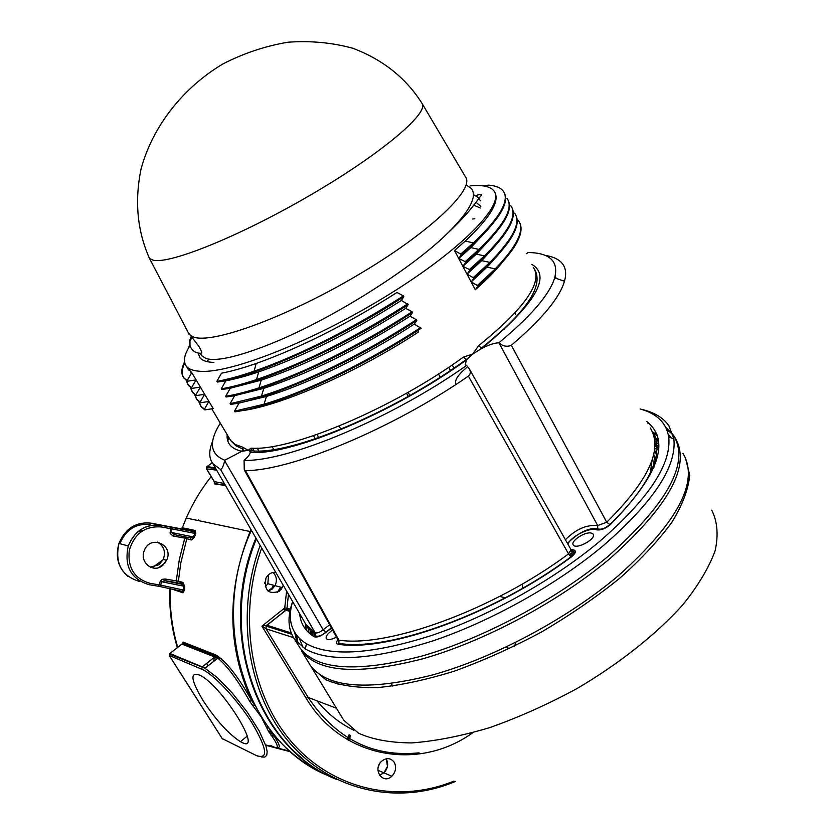 <?xml version="1.0" encoding="UTF-8"?>
<svg xmlns="http://www.w3.org/2000/svg" width="835" height="835" viewBox="0 0 835 835"><rect width="100%" height="100%" fill="white"/><g stroke="black" fill="none" stroke-linecap="round" stroke-linejoin="round"><path stroke-width="1.25" d="M478.601 198.793L480.751 200.838M479.405 198.208L473.393 194.576M198.208 353.09L199.878 357.651C202.206 360.626 206.871 362.213 213.896 362.4M251.001 448.144L251.325 450.754L250.229 452.403C249.989 454.386 247.932 457.037 244.06 460.356C287.459 461.901 391.667 418.565 466.577 365.438L465.283 364.582L466.473 359.895L463.456 357.056C393.066 408.503 290.183 451.547 251.001 448.144L248.078 450.326L249.926 451.182L250.229 452.403C290.037 456.056 394.861 412.323 466.473 359.895L472.662 354.092L463.456 357.056M533.617 267.784C542.875 282.449 524.537 308.428 478.601 345.721L481.889 348.341C488.757 344.834 494.424 342.976 498.892 342.757L597.683 525.559L597.693 528.524L596.618 529.828C600.73 530.444 605.239 528.753 610.155 524.766C658.69 475.428 670.922 441.016 646.875 421.55M478.601 345.721L472.662 354.092L481.889 348.341C535.131 304.337 551.789 276.343 531.853 264.361M220.315 423.157C208.489 441.986 209.982 454.344 224.792 460.221L241.732 451.338L243.027 449.209L242.641 447.142L235.439 444.575L230.7 440.567L235.825 445.713L243.027 449.209M227.162 434.617C226.4 443.26 231.264 448.833 241.732 451.338L248.078 450.326L242.641 447.142M454.177 368.496L452.194 364.937M406.541 393.202L408.409 396.782M339.104 426.08L341.181 429.608M221.505 373.182L216.849 381.355L217.267 382.065L225.868 380.77L221.275 388.839L221.692 389.548L230.272 388.233L225.701 396.301L226.108 397.001L234.666 395.675L230.105 403.733L230.512 404.432L239.05 403.096L234.499 411.154L234.906 411.853C276.093 406.321 356.263 371.084 421.101 328.291L414.306 324.084L416.811 320.421L416.404 319.68L410.016 316.235L412.5 312.52L412.093 311.768L405.706 308.355L408.179 304.598L401.395 300.443L403.837 296.644L403.43 295.893L396.98 292.48C347.109 324.116 300.183 347.788 256.22 363.476C242.943 368.078 231.379 371.314 221.505 373.182M243.444 410.319L243.528 410.476C282.961 404.808 357.62 371.972 418.554 331.965L417.74 330.483M187.228 380.478L191.758 372.619L213.217 408.586L204.815 409.891L204.418 409.213L208.854 401.468L200.536 402.741L200.139 402.063L204.585 394.318L196.246 395.571L195.849 394.892L200.306 387.137L191.946 388.379L191.539 387.701L196.006 379.935L187.635 381.167L183.71 377.65C180.934 373.934 181.205 368.715 184.535 361.993M454.49 250.542L461.463 254.518L458.749 258.443L465.241 261.658L465.638 262.399L462.914 266.292L469.406 269.528L469.802 270.269L467.068 274.11L473.956 278.107L471.201 281.906L478.1 285.925L475.292 289.724L454.49 250.542L465.283 241.044C489.926 217.81 499.779 201.611 494.842 192.447M482.306 185.787L488.663 185.14C495.625 185.683 500.457 187.614 503.14 190.933C510.06 200.16 500.134 217.497 473.361 242.943L461.066 253.777M403.43 295.893C350.564 329.606 300.777 354.718 254.059 371.231C239.739 376.136 227.329 379.518 216.849 381.355M187.583 368.298L191.758 372.619M504.298 192.822C510.195 204.157 495.917 224.719 461.463 254.518M403.837 296.644C338.425 339.427 258.099 375.499 217.267 382.065M187.635 381.167L184.118 378.318C181.383 374.675 181.592 369.571 184.744 363.016M458.749 258.443L470.909 247.598L488.966 228.268M225.868 380.77C235.272 379.059 246.21 376.094 258.704 371.888C303.095 356.493 350.648 332.674 401.395 300.443M190.996 372.17L191.173 373.631M506.97 198.354L506.97 198.365C513.849 207.56 504.507 224.584 478.946 249.425L465.241 261.658M407.772 303.846C354.03 338.144 303.606 363.392 256.502 379.581C243.016 384.058 231.274 387.148 221.275 388.839M191.539 387.701L187.99 384.789L186.121 380.228M508.139 200.275C514.13 211.808 499.956 232.516 465.638 262.399M408.179 304.598C342.914 347.381 262.618 383.244 221.692 389.548M191.946 388.379L188.397 385.467L186.466 380.468M462.914 266.292L476.357 254.122L492.18 237.004M230.272 388.233L261.251 380.144C306.007 365.062 354.155 341.129 405.706 308.355M195.286 380.05L195.442 380.927M510.78 205.754L510.78 205.765C517.627 214.929 508.849 231.65 484.446 255.907L469.406 269.528M412.093 311.768C362.046 344.521 301.915 374.153 258.975 387.858C246.304 391.939 235.209 394.746 225.701 396.301M195.849 394.892L192.259 391.918L190.349 387.367M511.959 207.696C518.044 219.438 503.985 240.292 469.802 270.269M412.5 312.52C347.37 355.303 267.127 390.957 226.108 397.001M196.246 395.571L192.655 392.586L190.693 387.607M467.068 274.11L481.732 260.645L495.364 245.74M234.666 395.675L263.829 388.327C308.929 373.579 357.651 349.552 410.016 316.235M199.513 387.252L199.701 388.181M189.963 345.742C184.159 354.75 182.938 361.534 186.278 366.116C188.762 369.31 193.72 371.053 201.141 371.345C232.673 373.057 316.653 339.511 389.695 294.024C462.893 248.6 505.676 203.886 493.777 190.724C490.051 186.33 482.15 184.723 470.074 185.902M208.27 402.48L208.051 401.593M501.574 263.286C494.946 271.375 486.189 280.184 475.292 289.724M514.579 213.134L514.579 213.134C521.384 222.277 513.149 238.695 489.884 262.388L473.56 277.366M416.404 319.68C365.699 352.934 304.587 382.806 261.48 396.072L230.105 403.733M200.139 402.063L196.517 399.026L194.576 394.475M519.579 222.486C525.841 234.614 512.012 255.76 478.1 285.925M204.815 409.891L201.151 406.77L199.116 401.823M515.779 215.096C521.948 227.036 508.004 248.037 473.956 278.107M416.811 320.421C351.827 363.204 271.615 398.65 230.512 404.432M200.536 402.741L196.914 399.694L194.91 394.725M518.368 220.482L518.368 220.492C525.131 229.604 517.418 245.73 495.238 268.86L477.703 285.184M420.704 327.55C369.352 361.315 307.28 391.406 264.017 404.223L234.499 411.154M204.418 409.213L200.755 406.102L198.782 401.572M471.201 281.906L487.035 267.158L498.505 254.487M239.05 403.096L266.438 396.448C307.363 384.131 365.647 355.867 414.306 324.084M203.73 394.444L203.959 395.414M498.892 342.757C530.924 316.267 549.514 294.64 554.68 277.888C558.813 261.324 549.973 252.859 528.137 252.504L526.353 253.736M313.511 435.703L315.62 439.293M252.421 448.197L254.936 452.466M319.033 438.104L316.935 434.524M359.802 644.912L359.436 644.255M292.375 602.4C287.271 617.086 287.971 629.35 294.484 639.182L305.297 648.993C329.908 662.698 372.42 660.005 432.833 640.915C490.938 621.334 556.381 584.803 603.1 545.808C653.387 502.138 676.966 466.462 673.835 438.782L668.845 425.652C663.157 417.573 653.889 412.104 641.05 409.233M650.319 428C663.24 449.042 648.712 480.449 606.721 522.23L597.683 525.559C586.41 524.568 575.639 529.317 565.378 539.807M571.422 550.296L572.591 549.712L570.921 549.545M469.468 369.101L571.015 549.722L568.552 553.887L571.401 556.914C576.223 552.812 576.62 550.411 572.591 549.712M571.067 549.806L573.843 552.321L571.077 556.747C495.593 613.203 388.515 651.999 338.916 643.347L338.885 640.142L245.459 470.627C290.851 470.825 392.69 428.71 468.383 376.115L568.552 553.887C493.84 609.675 388.317 647.856 338.885 640.142L337.768 639.422M329.742 624.778L323.124 629.715C319.878 632.335 317.227 633.368 315.181 632.815L315.484 634.851L314.221 636.781C317.279 637.616 321.266 636.093 326.172 632.199L331.579 628.139M331.464 627.93L325.827 632.126L323.124 629.715L224.667 460.784C223.352 466.327 221.964 469.197 220.513 469.406L315.181 632.815L305.913 624.455L303.282 619.914M224.792 460.221L224.667 460.784M245.459 470.627L244.279 469.896L244.06 460.356M466.577 365.438L469.197 368.621C470.94 371.596 470.669 374.09 468.383 376.115M610.155 524.766L606.721 522.23L511.323 345.293C507.148 347.057 503.15 346.337 499.33 343.112M511.323 345.293C541.936 319.179 559.659 297.824 564.481 281.218C566.443 274.151 565.879 268.473 562.821 264.184C559.471 259.612 553.636 256.7 545.307 255.447M640.153 408.983C656.905 413.555 666.424 422.938 668.731 437.112C671.622 464.27 648.346 499.246 598.893 542.051C552.979 580.273 488.778 616.115 431.747 635.425C372.462 654.264 330.702 657.041 306.466 643.754C291.676 634.433 287.073 620.353 292.626 601.503M332.612 630.028C327.55 633.567 325.441 636.458 326.318 638.702C327.967 640.268 331.37 639.735 336.495 637.105M591.044 532.991C584.667 531.613 570.18 541.351 573.28 544.952C576.066 550.046 596.931 538.627 593.132 534.076L591.044 532.991M212.706 441.141C208.698 450.608 208.771 458.144 212.915 463.759L220.513 469.406M314.816 632.586L314.325 636.708M305.526 629.162L305.453 623.661M658.857 446.308L654.922 444.47M652.406 431.789L656.988 434.711M682.936 453.28C699.469 481.221 678.103 521.896 618.839 575.305C567.915 618.516 494.205 657.823 432.373 675.004C368.193 691.088 327.591 687.977 310.547 665.693L308.365 662.092M310.547 665.693L301.487 650.799C318.239 672.603 358.706 675.254 422.896 658.763C484.749 641.197 558.709 601.701 609.947 558.594C669.597 505.352 691.307 465.053 675.066 437.717L674.617 437.06M673.104 435.087L669.931 431.768M191.33 336.265L189.576 340.816L190.004 345.888C192.259 351.097 196.058 353.539 201.433 353.215C202.352 353.351 201.548 351.128 199.022 346.556L188.136 332.351M200.922 354.384L201.778 355.835L206.088 358.518C216.265 361.565 236.858 357.046 267.878 344.97C325.389 322.581 409.129 271.187 447.32 233.497C469.385 211.725 477.443 196.747 471.483 188.585L466.128 184.848M480.396 208.03L473.779 205.222M476.013 202.32L480.835 206.349M422.249 103.749L465.502 176.916C475.376 189.19 428.72 233.382 357.203 275.456C285.82 317.634 211.808 344.396 193.334 336.954L189.253 334.48L187.531 331.182M139.424 581.431C121.566 575.92 114.739 563.26 118.946 543.449C125.333 528.409 136.042 521.645 151.062 523.159L180.684 528.753L182.395 527.616M180.684 528.753L193.626 531.457L195.275 530.507L182.343 527.741L186.278 518.034C192.895 502.973 201.193 489.153 211.171 476.597M182.051 644.14L217.82 658.189C227.297 665.954 237.944 680.368 249.759 701.442L251.533 700.388C227.078 646.436 226.598 590.157 250.124 531.54L250.991 529.547L250.124 531.54L186.278 518.034L182.312 527.824L195.275 530.507L194.43 531.738L172.574 527.522L193.626 531.457L195.745 533.795L195.317 530.423M151.062 523.159L160.957 525.225L161.259 526.948L170.726 528.701L170.183 533.607L173.116 535.986L174.515 534.671L171.238 532.396L171.927 528.931L194.92 533.367L193.438 536.989L194.263 537.396L195.745 533.795M170.037 532.166L193.438 536.989L190.307 537.949L191.403 539.974L194.263 537.396M185.328 536.915L184.796 538.147L191.403 539.974M172.208 589.186L182.928 592.798L181.915 591.295M182.928 592.798L184.566 590.063L181.748 591.253L160.998 586.765L160.727 585.147L150.008 583.31C134.477 578.822 127.557 567.873 129.248 550.432C134.414 533.628 145.081 525.799 161.259 526.948M184.566 590.063L184.587 586.16L183.669 586.17L183.648 590.105L160.727 585.147L161.416 581.671L165.34 580.753L181.174 583.947L183.669 586.17L160.216 581.452L158.608 586.295L149.173 584.709M184.587 586.16L182.969 582.423L181.174 583.947L165.184 580.649L176.602 582.663L178.387 581.15L176.289 580.909L176.435 582.559L178.241 581.724L182.823 582.987L181.978 584.229L164.067 580.617L165.184 580.649L165.038 578.989L161.896 579.417L160.216 581.452M277.168 747.283C281.416 748.64 279.308 743.296 270.853 731.262L268.4 727.442M249.759 701.442L253.224 706.233L254.529 705.251L251.533 700.388C238.038 676.35 226.139 661.216 215.837 654.964L183.074 642.073L182.479 643.806M214.48 482.087L214.449 483.872L225.523 485.542M196.194 647.229L197.989 650.006M206.642 663.46L208.103 665.756M150.237 567.132L158.963 564.773L163.274 559.387C165.915 551.611 163.921 545.84 157.304 542.082M269.559 731.178L272.168 732.337M162.282 565.712C152.847 573.488 139.153 561.945 144.351 550.463C150.342 534.129 174.233 544.858 166.603 560.306L162.282 565.712M206.433 468.571L206.777 466.817M224.323 483.475L214.313 481.638M261.459 756.969L264.81 757.084L266.751 755.268L267.158 751.563L265.989 746.104L259.132 730.865L247.264 712.14L232.485 693.3L217.486 677.759L204.94 668.219L202.237 666.894L201.767 669.211C213.207 673.761 237.297 699.438 252.139 723.173C267.21 748.985 268.599 759.766 256.314 755.518L222.235 738.61M323.072 773.252C303.022 763.712 285.612 749.715 270.853 731.262L268.703 731.69C279.339 746.041 280.069 750.665 270.884 745.582M253.224 706.233L261.157 716.816L268.703 731.69M241.409 742.179C264.549 754.965 223.227 687.142 200.41 675.432C189.608 671.131 190.557 679.617 203.26 700.899C216.265 720.438 228.644 734.028 240.407 741.657L241.409 742.179M264.779 582.225L265.332 582.371L264.716 583.3M221.63 658.878L217.058 657.395M216.463 657.395L214.251 658.554L213.53 661.529M522.366 583.999L522.658 588.571M515.842 642.324L514.6 646.154M353.842 730.239C339.751 723.444 327.456 713.633 316.976 700.805M284.38 608.652L285.967 610.249L287.031 608.183L284.735 607.963L261.929 626.156L266.104 628.818L266.083 626.083L266.814 625.206L261.929 626.156L306.132 698.196C341.964 758.472 418.794 771.613 472.777 732.723M394.266 762.355C396.625 767.302 395.821 771.937 391.824 776.237C382.931 784.963 372.285 769.693 381.501 761.332C386.438 757.439 390.696 757.773 394.266 762.355M283.284 585.356L279.381 591.211C268.505 594.802 264.017 590.46 265.937 578.175C268.223 574.042 271.49 572.09 275.738 572.309M272.064 589.197L275.039 585.648C277.324 580.513 276.656 576.108 273.014 572.445C276.656 576.108 277.324 580.513 275.039 585.648L267.983 591.055L272.064 589.197M386.334 759.078L387.482 766.394L383.912 772.845C387.878 768.586 388.692 763.994 386.334 759.078M379.434 775.162L383.912 772.845L379.434 775.162M265.279 586.89L267.826 583.696L268.578 574.699M378.37 766.687L379.476 763.973M273.421 585.21L272.659 586.796M277.22 592.495L280.664 587.172M329.439 776.122C248.266 745.404 207.56 624.601 251.429 530.308M255.927 538.084C216.526 630.968 255.938 745.999 333.562 778.074M448.729 367.285L450.702 370.834M228.79 437.363L227.579 440.254M455.941 384.434C454.188 380.603 457.81 374.936 466.807 367.421M650.361 474.802L651.676 461.296M556.287 278.431L555.379 276.865L556.36 278.452M227.746 440.828L229.145 437.957M383.38 410.162L384.017 409.369M272.001 446.579L274.329 450.42M259.612 452.267L257.19 448.144M570.681 551.778L573.04 549.733M652.803 432.718L657.385 435.849M658.648 441.83L655.788 439.304M309.868 628.87L310.651 634.308M306.278 630.101L306.027 624.611M671.434 437.999L668.219 434.252M649.379 423.585L647.699 423.084M300.579 615.238L300.12 616.929M299.306 638.326L303.157 647.636M364.78 644.589L365.302 643.931M575.388 551.486L570.295 556.141M564.7 561.746L564.971 561.172M569.345 555.098L574.668 550.244M657.312 457.277L654.536 449.856M653.732 454.261L655.6 462.924M654.911 445.399L658.711 449.105M316.413 637.084L316.235 636.374M313.783 631.928L314.461 636.594M658.846 446.589L654.911 443.239M311.758 635.143L311.194 630.018M440.473 377.535L438.469 374.007M665.725 427.28L672.937 434.503M673.501 435.296C689.929 462.486 668.24 502.743 608.433 556.058C557.133 599.154 483.089 638.681 421.247 656.237C357.098 672.728 316.747 670.056 300.214 648.221L298.878 646.113M297.062 642.397L294.734 632.565M567.884 544.211C570.451 536.696 589.969 526.906 596.618 529.828M338.916 643.347L338.217 644.276C388.338 652.292 495.562 613.621 571.401 556.914M337.914 639.693C335.91 642.282 336.004 643.816 338.217 644.276M315.484 634.851L315.724 636.009C318.761 636.75 322.133 635.456 325.838 632.126L326.172 632.199M299.702 613.725C300.475 623.505 305.307 631.187 314.221 636.781M148.202 255.677L149.559 258.537L153.17 260.176C169.829 264.518 241.346 235.595 311.758 194.304C382.294 153.087 429.931 112.412 421.915 103.196C405.852 77.906 382.816 59.598 352.808 48.263C332.226 42.616 310.683 40.602 288.158 42.199C265.572 45.946 243.82 53.2 222.893 63.951C182.374 88.072 152.335 127.045 141.042 169.067C134.445 201.277 137.284 231.097 149.559 258.537L189.253 334.48M275.894 736.814L271.124 735.405M184.003 644.453L183.282 642.146M150.175 524.578C136.001 523.148 125.887 529.515 119.822 543.689M214.125 482.985L214.585 482.411M137.754 531.791L143.202 530.34M186.487 537.155L186.81 538.752L180.84 562.78L178.387 581.15L182.969 582.423M173.586 536.091L184.796 538.147L179.358 559.314L176.289 580.909L165.038 578.989M174.515 534.671L190.307 537.949M127.724 576.192C118.079 567.654 115.146 556.736 118.946 543.449L128.256 545.954C134.863 530.642 145.822 523.775 161.124 525.34L172.574 527.532L171.927 528.931L170.726 528.701L170.423 526.989L160.957 525.225C145.666 523.691 134.769 530.601 128.256 545.954C123.966 566.182 130.918 579.093 149.089 584.698L150.008 583.31M172.814 527.449L170.423 526.989M290.82 751.865L265.718 745.269M247.463 736.856L246.805 736.491M177.771 647.428C172.125 628.63 169.62 609.07 170.246 588.759M509.767 648.503L505.499 647.344M275.185 735.99L275.686 736.574M273.692 734.205L269.277 732.577M270.749 734.842L273.87 735.969M283.9 609.028L284.798 611.168M198.5 519.829L198.177 520.549L198.5 519.829M152.137 567.81L163.43 559.429M165.079 562.894L158.859 567.529M161.416 566.297L163.096 565.044M158.681 586.316L160.936 586.744M215.2 467.704L206.986 466.619L212.236 462.809M214.449 483.872L214.543 482.025L206.558 468.832L216.63 470.188M223.582 739.434L222.392 738.85L169.421 655.715L169.672 653.669M169.296 655.465L201.767 669.211M257.629 756.103L256.314 755.518M217.799 658.178L215.66 656.258L202.237 666.894L169.87 653.492L182.896 643.315L215.66 656.258L215.837 654.964M183.074 642.073L182.552 643.743M266.615 727.629L268.139 727.097M291.175 632.94L266.814 625.206L285.967 610.249L289.922 611.418M419.045 752.836C373.047 757.502 336.087 739.038 308.178 697.444L266.104 628.818L293.482 637.637M306.132 698.196L308.178 697.444L336.432 708.226M290.403 609.164L287.031 608.183L288.44 594.269M453.937 781.09C398.326 803.854 333.311 790.056 291.718 742.096C250.208 694.198 237.526 615.541 261.679 548.021M286.593 591.065L284.735 607.963M711.723 510.164C717.38 521.332 718.549 534.786 715.209 550.516C709.124 567.351 698.352 585.429 682.884 604.738C656.571 634.068 619.612 663.47 577.016 688.551C547.958 704.291 518.859 717.317 489.696 727.629C461.296 736.073 435.296 741.177 411.686 742.92C390.029 742.732 372.274 739.466 358.424 733.12L343.655 720.104L341.306 716.242M343.686 720.146L311.925 667.948L325.932 679.805C339.26 685.399 356.493 687.988 377.639 687.591C400.769 685.316 426.382 679.815 454.49 671.1C483.423 660.61 512.492 647.553 541.675 631.907C570.148 615.134 596.211 597.213 619.852 578.133C641.447 558.897 658.867 540.172 672.102 521.958C682.644 504.507 688.51 488.882 689.71 475.084L685.389 457.705M277.669 592.286L279.986 588.591M278.932 591.545L281.332 587.349M654.713 448.374L657.082 449.48M657.573 449.731L658.606 450.274M655.36 460.607L655.986 461.818M260.165 545.401C234.896 613.976 247.557 694.48 289.985 743.202C332.476 791.997 399.015 805.462 455.44 781.424M336.996 779.598C257.984 748.964 216.818 632.951 256.397 538.899C223.895 617.253 245.333 713.81 302.771 758.775M350.7 735.698L348.665 740.301M347.036 739.34L349.113 734.654M249.31 450.67L251.325 450.743C290.434 455.712 394.892 411.707 465.92 359.718L467.454 358.716M480.501 349.082L481.211 348.216C526.53 312.06 544.274 285.664 534.442 269.047M243.027 449.188L243.267 450.89M408.158 392.283L410.037 395.863M473.361 242.943L465.283 241.044M254.059 371.231L256.22 363.476M183.71 377.65L184.118 378.318M478.946 249.425L470.909 247.598M256.502 379.581L258.704 371.888M187.99 384.789L188.397 385.467M484.446 255.907L476.357 254.122M258.975 387.858L261.251 380.144M192.259 391.918L192.655 392.586M230.7 440.567L211.756 408.816M188.626 370.051L186.278 366.116M489.884 262.388L481.732 260.645M261.48 396.072L263.829 388.327M196.507 399.026L196.914 399.694M200.755 406.113L201.151 406.77M495.238 268.86L487.035 267.158M264.017 404.223L266.438 396.448M567.414 543.376C578.404 532.605 588.498 527.657 597.693 528.524L597.818 528.805C600.981 529.933 604.926 528.565 609.654 524.693C637.783 497.389 653.45 473.654 656.665 453.488C656.665 431.591 653.523 436.277 651.039 429.159M555.379 276.865L556.204 278.399M504.33 329.376L504.006 328.813M307.176 442.08L306.873 441.538M653.899 436.047L658.523 440.87M309.023 632.92L307.687 626.678M653.972 467.162L652.573 458.582M312.906 635.946L312.624 631.124M654.807 441.423L658.815 444.053M515.738 314.492L514.934 313.021M666.789 429.628L672.979 434.628M294.484 639.182L299.494 647.083M297.98 643.367L296.78 635.498M299.807 614.81L299.995 614.236M338.916 643.336L337.893 639.662L244.311 469.938M212.915 463.759L305.913 624.455L315.484 634.83M306.466 643.754L305.297 648.993M668.731 437.112L673.835 438.782M554.68 277.888L564.481 281.218M189.994 345.847C188.574 346.629 188.533 346.462 189.879 345.377M206.955 361.388L209.011 359.154M447.32 233.497C470.585 211.641 477.724 199.69 480.511 196.204C483.089 193.908 481.565 193.689 475.94 195.547M474.791 218.718L472.558 219.01M188.867 334.031L189.211 334.626M200.264 353.278L201.778 355.835M190.004 345.888L189.963 341.275L192.144 336.923M290.215 751.333L265.582 744.872M177.396 647.72C171.634 628.786 169.119 609.101 169.829 588.675M270.707 734.769L273.828 735.906M196.121 647.209L197.926 649.974M206.61 663.481L208.072 665.777M193.647 531.457L194.096 530.256M250.458 530.747L251.178 530.893M215.67 468.529L206.454 467.308L206.422 468.759L214.386 481.92L214.626 483.569L225.314 485.187M217.82 658.189L204.94 668.219L169.401 654.045L169.328 655.642L222.287 738.756L223.446 739.361M240.407 741.657L247.275 736.115M166.603 560.306L163.274 559.387M499.664 596.441L505.76 597.881M338.196 684.512L336.776 682.174M285.403 609.894L286.134 610.103M290.121 610.437L286.666 609.425L266.083 626.083L291.718 634.256M279.861 588.842L279.558 589.416M281.259 589.343L282.105 587.558M315.421 635.08L315.526 633.817M655.778 446.14L658.794 447.904M311.925 667.948L316.747 672.373M349.969 735.228L347.924 739.862M267.826 583.696L282.376 587.631M377.963 770.298L391.824 776.237M391.333 683.677L392.774 686.099"/></g></svg>
